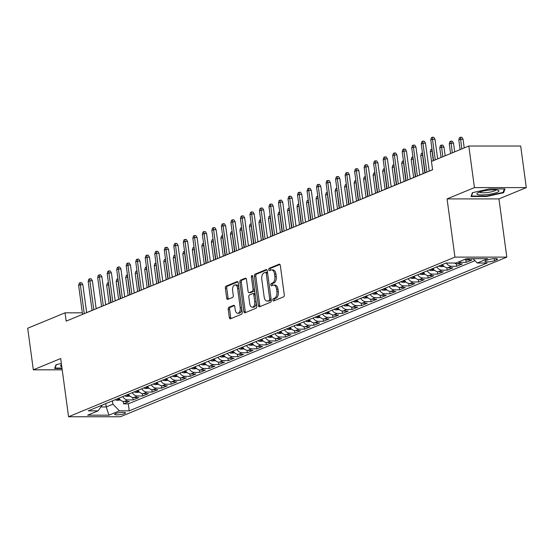 <?xml version="1.0" encoding="UTF-8"?>
<svg xmlns="http://www.w3.org/2000/svg" width="554" height="554" viewBox="0 0 554 554"><rect width="100%" height="100%" fill="white"/><g stroke="black" fill="none" stroke-linecap="round" stroke-linejoin="round"><path stroke-width="0.83" d="M272.845 300.081A1.177 0.672 -90 0 0 273.496 300.988A1.177 0.672 -90 0 0 273.655 300.954L283.579 296.854A1.676 0.963 -90 0 0 284.292 294.839L280.317 265.449A1.676 0.963 -90 0 0 279.382 264.154A1.676 0.963 -90 0 0 279.161 264.203L269.237 268.302A1.177 0.672 -90 0 0 268.738 269.715A1.177 0.672 -90 0 0 269.389 270.622A1.177 0.672 -90 0 0 269.549 270.587L270.83 270.061A5.367 3.075 -90 0 1 271.536 269.916A5.367 3.075 -90 0 1 274.528 274.05L274.86 276.494A5.367 3.075 -90 0 1 272.575 282.956L271.294 283.489A1.177 0.672 -90 0 0 270.788 284.901A1.177 0.672 -90 0 0 271.446 285.802A1.177 0.672 -90 0 0 271.599 285.774L272.887 285.241A5.367 3.075 -90 0 1 273.593 285.095A5.367 3.075 -90 0 1 276.578 289.23L276.91 291.681A5.367 3.075 -90 0 1 274.625 298.142L273.344 298.668A1.177 0.672 -90 0 0 272.845 300.081M273.593 285.095L274.992 285.095A5.367 3.075 -90 0 1 277.983 289.23L278.316 291.681A5.367 3.075 -90 0 1 276.031 298.142L274.742 298.668A1.177 0.672 -90 0 0 274.244 300.081A1.177 0.672 -90 0 0 274.424 300.642M279.936 264.466L270.643 268.302A1.177 0.672 -90 0 0 270.137 269.715A1.177 0.672 -90 0 0 270.317 270.269M271.536 269.916L272.942 269.916A5.367 3.075 -90 0 1 275.927 274.05L276.259 276.494A5.367 3.075 -90 0 1 273.974 282.956L272.693 283.489A1.177 0.672 -90 0 0 272.194 284.901A1.177 0.672 -90 0 0 272.367 285.455M124.532 413.603A5.471 1.032 172.3 0 0 125.467 412.869A5.471 1.032 172.3 0 0 121.568 412.405A5.471 1.032 172.3 0 0 115.557 413.603A5.471 1.032 172.3 0 0 114.623 414.33A5.471 1.032 172.3 0 0 118.521 414.801A5.471 1.032 172.3 0 0 124.532 413.603M228.913 307.283A1.676 0.963 -90 0 0 228.2 309.305L229.314 317.546A1.676 0.963 -90 0 0 230.249 318.841A1.676 0.963 -90 0 0 230.471 318.792L241.496 314.243A1.676 0.963 -90 0 0 242.209 312.221L238.234 282.838A1.676 0.963 -90 0 0 237.299 281.543A1.676 0.963 -90 0 0 237.077 281.584L226.06 286.141A1.676 0.963 -90 0 0 225.346 288.163L226.69 298.121A1.676 0.963 -90 0 0 227.625 299.409A1.676 0.963 -90 0 0 227.846 299.368L232.562 297.415A1.676 0.963 -90 0 0 233.276 295.4L232.611 290.462A4.487 2.569 -90 0 1 235.104 284.943A4.487 2.569 -90 0 1 237.604 288.399L240.221 307.74A4.487 2.569 -90 0 1 237.721 313.266A4.487 2.569 -90 0 1 235.221 309.811L234.785 306.584A1.676 0.963 -90 0 0 233.85 305.289A1.676 0.963 -90 0 0 233.636 305.337L228.913 307.283L230.319 307.283A1.676 0.963 -90 0 0 229.605 309.305L230.72 317.546A1.676 0.963 -90 0 0 231.101 318.536M60.684 358.528L33.323 369.83L27.7 328.245L65.053 312.816L66.175 321.133L432.584 169.766L431.455 161.449L468.809 146.014L474.432 187.598L447.071 198.907L454.945 257.118L68.558 416.746L60.684 358.528M258.372 305.545A1.676 0.963 -90 0 0 259.3 306.84A1.676 0.963 -90 0 0 259.521 306.791L270.546 302.242A1.676 0.963 -90 0 0 271.259 300.22L267.284 270.83A1.676 0.963 -90 0 0 266.349 269.542A1.676 0.963 -90 0 0 266.135 269.583L255.11 274.14A1.676 0.963 -90 0 0 254.397 276.155L258.372 305.545L259.771 305.545A1.676 0.963 -90 0 0 260.151 306.535M256.017 308.239L245 312.795A1.676 0.963 -90 0 1 244.778 312.837A1.676 0.963 -90 0 1 243.843 311.549L239.868 282.159A1.676 0.963 -90 0 1 240.581 280.137L245.297 278.191A1.676 0.963 -90 0 1 245.519 278.15A1.676 0.963 -90 0 1 246.454 279.438L248.067 291.356A1.676 0.963 -90 0 0 249.002 292.651A1.676 0.963 -90 0 0 249.224 292.602L252.354 291.314A1.676 0.963 -90 0 0 253.067 289.292L251.384 276.882A1.177 0.672 -90 0 1 252.042 275.442A1.177 0.672 -90 0 1 252.693 276.342L256.737 306.224A1.676 0.963 -90 0 1 256.017 308.239M123.258 401.415L123.59 403.859L129.297 401.505L124.186 401.505L127.988 399.933A6.835 5.457 -112.4 0 1 122.704 396.636M132.773 397.481L133.105 399.933L138.819 397.571L133.701 397.571L137.51 395.999A6.835 5.457 -112.4 0 1 132.219 392.703M142.295 393.548L142.62 395.999L148.333 393.638L143.216 393.638L147.025 392.066A6.835 5.457 -112.4 0 1 141.734 388.769M151.81 389.621L152.142 392.066L157.848 389.711L152.731 389.711L156.54 388.132A6.835 5.457 -112.4 0 1 151.256 384.836M161.325 385.688L161.657 388.132L167.37 385.778L162.253 385.778L166.055 384.206A6.835 5.457 -112.4 0 1 160.771 380.91M170.84 381.754L171.172 384.206L176.885 381.844L171.768 381.844L175.576 380.273A6.835 5.457 -112.4 0 1 170.286 376.976M180.362 377.821L180.694 380.273L186.4 377.911L181.283 377.911L185.091 376.339A6.835 5.457 -112.4 0 1 179.808 373.043M189.877 373.895L190.209 376.339L195.915 373.985L190.805 373.985L194.606 372.406A6.835 5.457 -112.4 0 1 189.323 369.109M199.392 369.961L199.724 372.413L205.437 370.051L200.319 370.051L204.128 368.479A6.835 5.457 -112.4 0 1 198.838 365.183M208.913 366.028L209.239 368.479L214.952 366.118L209.834 366.118L213.643 364.546A6.835 5.457 -112.4 0 1 208.352 361.25M218.428 362.101L218.761 364.546L224.467 362.184L219.349 362.184L223.158 360.612A6.835 5.457 -112.4 0 1 217.874 357.316M227.943 358.168L228.276 360.612L233.989 358.258L228.871 358.258L232.673 356.686A6.835 5.457 -112.4 0 1 227.389 353.383M237.465 354.235L237.791 356.686L243.504 354.325L238.386 354.325L242.195 352.753A6.835 5.457 -112.4 0 1 236.904 349.456M246.98 350.301L247.313 352.753L253.019 350.391L247.901 350.391L251.71 348.819A6.835 5.457 -112.4 0 1 246.426 345.523M256.495 346.375L256.827 348.819L262.534 346.458L257.423 346.458L261.225 344.886A6.835 5.457 -112.4 0 1 255.941 341.589M266.01 342.441L266.342 344.886L272.056 342.531L266.938 342.531L270.747 340.959A6.835 5.457 -112.4 0 1 265.456 337.656M275.532 338.508L275.857 340.959L281.571 338.598L276.453 338.598L280.262 337.026A6.835 5.457 -112.4 0 1 274.971 333.73M285.047 334.574L285.379 337.026L291.085 334.664L285.968 334.664L289.777 333.093A6.835 5.457 -112.4 0 1 284.493 329.796M294.562 330.648L294.894 333.093L300.607 330.731L295.49 330.731L299.292 329.159A6.835 5.457 -112.4 0 1 294.008 325.863M304.084 326.715L304.409 329.159L310.122 326.805L305.005 326.805L308.813 325.233A6.835 5.457 -112.4 0 1 303.523 321.936M313.599 322.781L313.931 325.233L319.637 322.871L314.52 322.871L318.328 321.299A6.835 5.457 -112.4 0 1 313.045 318.003M323.114 318.848L323.446 321.299L329.159 318.938L324.042 318.938L327.843 317.366A6.835 5.457 -112.4 0 1 322.56 314.07M332.629 314.921L332.961 317.366L338.674 315.011L333.556 315.011L337.365 313.432A6.835 5.457 -112.4 0 1 332.075 310.136M342.15 310.988L342.483 313.432L348.189 311.078L343.071 311.078L346.88 309.506A6.835 5.457 -112.4 0 1 341.589 306.21M351.665 307.054L351.998 309.506L357.704 307.145L352.593 307.145L356.395 305.573A6.835 5.457 -112.4 0 1 351.111 302.276M361.18 303.121L361.513 305.573L367.226 303.211L362.108 303.211L365.917 301.639A6.835 5.457 -112.4 0 1 360.626 298.343M370.702 299.195L371.028 301.639L376.741 299.285L371.623 299.285L375.432 297.706A6.835 5.457 -112.4 0 1 370.141 294.409M380.217 295.261L380.55 297.713L386.256 295.351L381.138 295.351L384.947 293.779A6.835 5.457 -112.4 0 1 379.663 290.483M389.732 291.328L390.064 293.779L395.778 291.418L390.66 291.418L394.462 289.846A6.835 5.457 -112.4 0 1 389.178 286.55M399.247 287.401L399.579 289.846L405.293 287.484L400.175 287.484L403.984 285.912A6.835 5.457 -112.4 0 1 398.693 282.616M408.769 283.468L409.101 285.912L414.808 283.558L409.69 283.558L413.499 281.986A6.835 5.457 -112.4 0 1 408.215 278.683M418.284 279.535L418.616 281.986L424.322 279.625L419.212 279.625L423.014 278.053A6.835 5.457 -112.4 0 1 417.73 274.756M427.799 275.601L428.131 278.053L433.844 275.691L428.727 275.691L432.536 274.119A6.835 5.457 -112.4 0 1 427.245 270.823M437.321 271.675L437.646 274.119L443.359 271.758L438.242 271.758L442.05 270.186A6.835 5.457 -112.4 0 1 436.76 266.889M446.836 267.741L447.168 270.186L452.874 267.831L447.757 267.831L451.565 266.259A6.835 5.457 -112.4 0 1 446.316 263.018M456.351 263.808L456.683 266.259L462.396 263.898L457.279 263.898L461.08 262.326A6.835 5.457 -112.4 0 1 458.864 261.813M465.866 259.874L466.198 262.326L471.911 259.964L466.793 259.964A6.835 5.457 -112.4 0 1 464.571 259.459M487.908 259.833L485.816 260.699A5.298 0.997 172.3 0 0 484.909 261.412A5.298 0.997 172.3 0 0 488.683 261.862A5.298 0.997 172.3 0 0 494.507 260.699L496.599 259.833A5.298 0.997 172.3 0 0 497.506 259.127A5.298 0.997 172.3 0 0 493.732 258.676A5.298 0.997 172.3 0 0 487.908 259.833M454.945 257.118L506.813 257.125L120.419 416.746L68.558 416.746M123.59 403.859L128.286 403.859L129.227 410.846L487.07 263.018L477.257 263.018L473.026 258.697M129.227 410.846L119.415 410.846L108.951 415.175L87.643 415.175L98.113 410.846L88.301 410.846L446.136 263.018L455.949 263.018L466.42 258.697L487.721 258.697L477.257 263.018M466.198 262.326L461.08 262.326M456.683 266.259L451.565 266.259M447.168 270.186L442.05 270.186M437.646 274.119L432.536 274.119M428.131 278.053L423.014 278.053M418.616 281.986L413.499 281.986M409.101 285.912L403.984 285.912M399.579 289.846L394.462 289.846M390.064 293.779L384.947 293.779M380.55 297.713L375.432 297.706M371.028 301.639L365.917 301.639M361.513 305.573L356.395 305.573M351.998 309.506L346.88 309.506M342.483 313.432L337.365 313.432M332.961 317.366L327.843 317.366M323.446 321.299L318.328 321.299M313.931 325.233L308.813 325.233M304.409 329.159L299.292 329.159M294.894 333.093L289.777 333.093M285.379 337.026L280.262 337.026M275.857 340.959L270.747 340.959M266.342 344.886L261.225 344.886M256.827 348.819L251.71 348.819M247.313 352.753L242.195 352.753M237.791 356.686L232.673 356.686M228.276 360.612L223.158 360.612M218.761 364.546L213.643 364.546M209.239 368.479L204.128 368.479M199.724 372.413L194.606 372.406M190.209 376.339L185.091 376.339M180.694 380.273L175.576 380.273M171.172 384.206L166.055 384.206M161.657 388.132L156.54 388.132M152.142 392.066L147.025 392.066M142.62 395.999L137.51 395.999M133.105 399.933L127.988 399.933M128.286 403.859L474.944 260.657M105.8 403.617L106.25 406.948L112.912 404.191L112.462 400.867M447.071 198.907L498.939 198.907L526.3 187.605L474.432 187.598M526.3 187.605L520.677 146.021L468.809 146.014M33.323 369.83L62.214 369.83M498.939 198.907L506.813 257.125M82.338 312.816L65.053 312.816M432.57 169.676L429.253 171.048M425.147 172.744L419.731 174.981M415.632 176.671L410.216 178.907M406.117 180.604L400.701 182.841M396.595 184.537L391.186 186.774M387.08 188.471L381.664 190.708M377.565 192.397L372.149 194.634M368.05 196.331L362.635 198.567M358.528 200.264L353.113 202.501M349.013 204.197L343.598 206.434M339.498 208.124L334.083 210.361M329.976 212.057L324.568 214.294M320.461 215.991L315.046 218.228M310.946 219.917L305.531 222.154M301.424 223.851L296.016 226.087M291.91 227.784L286.494 230.021M282.395 231.717L276.979 233.954M272.88 235.644L267.464 237.881M263.358 239.577L257.942 241.814M253.843 243.511L248.427 245.747M244.328 247.444L238.912 249.681M234.806 251.371L229.398 253.607M225.291 255.304L219.876 257.541M215.776 259.237L210.361 261.474M206.261 263.171L200.846 265.408M196.739 267.097L191.324 269.334M187.224 271.031L181.809 273.267M177.709 274.964L172.294 277.201M168.187 278.897L162.779 281.134M158.673 282.824L153.257 285.061M149.158 286.757L143.742 288.994M139.643 290.691L134.227 292.928M130.121 294.617L124.705 296.854M120.606 298.551L115.19 300.787M111.091 302.484L105.675 304.721M101.569 306.417L96.161 308.654M92.054 310.344L86.639 312.581M100.87 406.948L106.25 406.948L108.951 415.175M454.377 263.018A6.835 5.457 67.6 0 0 457.279 263.898M442.473 264.535A6.835 5.457 67.6 0 0 447.757 267.831M432.958 268.461A6.835 5.457 67.6 0 0 438.242 271.758M423.436 272.395A6.835 5.457 67.6 0 0 428.727 275.691M413.921 276.328A6.835 5.457 67.6 0 0 419.212 279.625M404.406 280.262A6.835 5.457 67.6 0 0 409.69 283.558M394.891 284.188A6.835 5.457 67.6 0 0 400.175 287.484M385.369 288.122A6.835 5.457 67.6 0 0 390.66 291.418M375.854 292.055A6.835 5.457 67.6 0 0 381.138 295.351M366.339 295.981A6.835 5.457 67.6 0 0 371.623 299.285M356.818 299.915A6.835 5.457 67.6 0 0 362.108 303.211M347.303 303.848A6.835 5.457 67.6 0 0 352.593 307.145M337.788 307.782A6.835 5.457 67.6 0 0 343.071 311.078M328.266 311.708A6.835 5.457 67.6 0 0 333.556 315.011M318.751 315.642A6.835 5.457 67.6 0 0 324.042 318.938M309.236 319.575A6.835 5.457 67.6 0 0 314.52 322.871M299.721 323.508A6.835 5.457 67.6 0 0 305.005 326.805M290.199 327.435A6.835 5.457 67.6 0 0 295.49 330.731M280.684 331.368A6.835 5.457 67.6 0 0 285.968 334.664M271.169 335.302A6.835 5.457 67.6 0 0 276.453 338.598M261.647 339.235A6.835 5.457 67.6 0 0 266.938 342.531M252.132 343.161A6.835 5.457 67.6 0 0 257.423 346.458M242.617 347.095A6.835 5.457 67.6 0 0 247.901 350.391M233.102 351.028A6.835 5.457 67.6 0 0 238.386 354.325M223.581 354.962A6.835 5.457 67.6 0 0 228.871 358.258M214.066 358.888A6.835 5.457 67.6 0 0 219.349 362.184M204.551 362.822A6.835 5.457 67.6 0 0 209.834 366.118M195.029 366.755A6.835 5.457 67.6 0 0 200.319 370.051M185.514 370.681A6.835 5.457 67.6 0 0 190.805 373.985M175.999 374.615A6.835 5.457 67.6 0 0 181.283 377.911M166.484 378.548A6.835 5.457 67.6 0 0 171.768 381.844M156.962 382.482A6.835 5.457 67.6 0 0 162.253 385.778M147.447 386.408A6.835 5.457 67.6 0 0 152.731 389.711M137.932 390.341A6.835 5.457 67.6 0 0 143.216 393.638M128.41 394.275A6.835 5.457 67.6 0 0 133.701 397.571M98.113 410.846L102.165 405.119M118.895 398.208A6.835 5.457 67.6 0 0 124.186 401.505M112.912 404.191L119.415 410.846M472.375 192.709L471.004 196.504L486.62 196.504L503.614 192.716L504.992 188.921L489.369 188.921L472.375 192.709M61.362 363.521L56.009 364.719L54.631 368.514L62.034 368.514M503.441 191.407L503.614 192.716M486.557 196.054L486.62 196.504M266.903 269.846L256.509 274.14A1.676 0.963 -90 0 0 255.796 276.155L259.771 305.545M269.209 300.379A1.177 0.672 -90 0 0 269.708 298.966L266.225 273.17A1.177 0.672 -90 0 0 265.567 272.263A1.177 0.672 -90 0 0 265.414 272.298L264.057 272.859A5.367 3.075 -90 0 0 261.779 279.313L264.161 296.951A5.367 3.075 -90 0 0 267.146 301.085A5.367 3.075 -90 0 0 267.859 300.94L270.615 300.379A1.177 0.672 -90 0 0 271.128 299.25M267.568 272.9A1.177 0.672 -90 0 0 266.973 272.263A1.177 0.672 -90 0 0 266.813 272.298L265.719 272.298M267.146 301.085L268.552 301.085A5.367 3.075 -90 0 0 269.258 300.94L267.859 300.94M270.615 300.379L269.258 300.94M246.073 278.454L241.987 280.144A1.676 0.963 -90 0 0 241.274 282.159L245.242 311.549A1.676 0.963 -90 0 0 245.63 312.532M250.179 292.602A1.676 0.963 -90 0 0 250.401 292.651A1.676 0.963 -90 0 0 250.623 292.602L253.753 291.314A1.676 0.963 -90 0 0 254.494 289.638M249.736 303.724A4.487 2.569 -90 0 0 252.236 307.179A4.487 2.569 -90 0 0 254.736 301.66L253.815 294.846A1.676 0.963 -90 0 0 252.88 293.551A1.676 0.963 -90 0 0 252.659 293.599L249.529 294.887A1.676 0.963 -90 0 0 248.815 296.909L249.736 303.724M252.236 307.179L253.642 307.179A4.487 2.569 -90 0 0 256.19 302.221M255.152 294.52A1.676 0.963 -90 0 0 254.279 293.551A1.676 0.963 -90 0 0 254.064 293.599M234.404 305.593L230.319 307.283M237.721 313.266L239.127 313.266A4.487 2.569 -90 0 0 241.676 308.301M238.912 287.851A4.487 2.569 -90 0 0 236.51 284.943L235.104 284.943M237.853 281.848L227.459 286.141A1.676 0.963 -90 0 0 226.745 288.163L228.089 298.121A1.676 0.963 -90 0 0 228.477 299.105M458.802 139.968L459.453 137.648L460.402 137.254L461.801 137.254L463.04 139.262L460.512 139.262L458.802 139.968L460.104 149.615M460.402 137.254L461.821 148.908M463.04 139.262L464.21 147.918M437.653 158.887L435.001 139.262L432.48 139.262L435.264 159.877M430.763 139.968L431.414 137.648L432.369 137.254L432.48 139.262L430.763 139.968L433.553 160.584M432.369 137.254L433.768 137.254L435.001 139.262M497.063 192.383A11.108 2.098 172.3 0 0 498.24 190.285A11.108 2.098 172.3 0 0 489.224 190.112A11.108 2.098 172.3 0 0 478.836 192.377A11.108 2.098 172.3 0 0 477.472 193.09A11.108 2.098 172.3 0 0 483.109 194.911A11.108 2.098 172.3 0 0 497.063 192.383M479.466 192.134A8.414 1.586 172.3 0 0 485.782 192.674A8.414 1.586 172.3 0 0 494.646 190.867A8.414 1.586 172.3 0 0 496.065 189.89M471.399 195.41L471.482 196.054L472.721 192.633M504.341 188.921L503.087 192.383L486.62 196.054L471.482 196.054M61.536 364.83A11.108 2.098 172.3 0 0 61.106 365.1A11.108 2.098 172.3 0 0 61.667 366.603A11.108 2.098 172.3 0 0 61.778 366.63M61.972 368.064L55.116 368.064L56.356 364.643M55.033 367.42L55.116 368.064M449.287 143.901L449.931 141.582L450.887 141.187L452.286 141.187L453.518 143.195L450.998 143.195L449.287 143.901L450.589 153.541M450.887 141.187L452.299 152.835M453.518 143.195L454.689 151.851M439.765 147.828L440.416 145.515L441.365 145.12L442.771 145.12L444.003 147.122L441.483 147.122L439.765 147.828L441.074 157.475M441.365 145.12L442.784 156.768M444.003 147.122L445.174 155.778M444.01 266.329L440.811 266.661A4.529 3.615 -112.4 0 1 438.865 266.024M440.672 265.276A4.529 3.615 67.6 0 0 441.545 265.712C443.041 265.83 443.422 265.671 442.688 265.241A4.529 3.615 -112.4 0 1 441.815 264.805M443.152 265.511L442.688 265.241M432.265 151.055L430.25 151.761L431.552 161.408M430.25 151.761L430.901 149.442L431.85 149.047L433.27 160.702M434.495 270.262L431.296 270.594A4.529 3.615 -112.4 0 1 429.35 269.95M431.157 269.209A4.529 3.615 67.6 0 0 432.023 269.646C433.526 269.756 433.907 269.604 433.166 269.175A4.529 3.615 -112.4 0 1 432.3 268.732M433.637 269.445L433.166 269.175M422.75 154.988L420.735 155.695L423.152 173.568M420.735 155.695L421.379 153.375L422.335 152.98L424.863 172.862M429.26 171.138L425.486 143.188L422.958 143.188L426.871 172.121M421.248 143.901L421.899 141.582L422.847 141.187L422.958 143.188L421.248 143.901L425.16 172.827M422.847 141.187L424.253 141.187L425.486 143.188M419.745 175.064L415.971 147.122L413.443 147.122L417.356 176.054M411.733 147.828L412.384 145.508L413.332 145.12L413.443 147.122L411.733 147.828L415.645 176.761M413.332 145.12L414.731 145.12L415.971 147.122M410.23 178.997L406.449 151.055L403.928 151.055L407.841 179.988M402.218 151.761L402.862 149.442L403.818 149.047L403.928 151.055L402.218 151.761L406.124 180.694M403.818 149.047L405.216 149.047L406.449 151.055M400.715 182.931L396.934 154.988L394.413 154.988L398.319 183.921M392.696 155.695L393.347 153.375L394.296 152.98L394.413 154.988L392.696 155.695L396.609 184.627M394.296 152.98L395.701 152.98L396.934 154.988M424.98 274.195L421.781 274.528A4.529 3.615 -112.4 0 1 419.835 273.884M421.642 273.136A4.529 3.615 67.6 0 0 422.508 273.572C424.004 273.69 424.385 273.531 423.651 273.101A4.529 3.615 -112.4 0 1 422.785 272.665M424.122 273.378L423.651 273.101M413.229 158.922L411.213 159.628L413.63 177.502M411.213 159.628L411.864 157.308L412.82 156.914L415.348 176.788M391.193 186.864L387.419 158.915L384.891 158.915L388.804 187.848M383.181 159.628L383.832 157.308L384.781 156.914L384.891 158.915L383.181 159.628L387.094 188.554M384.781 156.914L386.186 156.914L387.419 158.915M415.458 278.122L412.266 278.461A4.529 3.615 -112.4 0 1 410.313 277.817M412.121 277.069A4.529 3.615 67.6 0 0 412.993 277.506C414.489 277.623 414.87 277.464 414.136 277.035A4.529 3.615 -112.4 0 1 413.263 276.598M414.6 277.312L414.136 277.035M403.714 162.848L401.698 163.555L404.115 181.428M401.698 163.555L402.349 161.235L403.298 160.847L405.833 180.722M381.678 190.791L377.897 162.848L375.377 162.848L379.289 191.781M373.666 163.555L374.31 161.235L375.266 160.847L375.377 162.848L373.666 163.555L377.579 192.487M375.266 160.847L376.665 160.847L377.897 162.848M405.944 282.055L402.744 282.388A4.529 3.615 -112.4 0 1 400.798 281.751M402.606 281.003A4.529 3.615 67.6 0 0 403.478 281.439C404.974 281.557 405.355 281.397 404.614 280.968A4.529 3.615 -112.4 0 1 403.748 280.532M405.085 281.238L404.614 280.968M394.199 166.782L392.184 167.488L394.6 185.361M392.184 167.488L392.834 165.168L393.783 164.773L396.311 184.655M372.163 194.724L368.382 166.782L365.862 166.782L369.774 195.714M364.144 167.488L364.795 165.168L365.751 164.773L365.862 166.782L364.144 167.488L368.057 196.421M365.751 164.773L367.15 164.773L368.382 166.782M396.429 285.989L393.229 286.321A4.529 3.615 -112.4 0 1 391.283 285.677M393.091 284.936A4.529 3.615 67.6 0 0 393.956 285.372C395.452 285.483 395.833 285.331 395.099 284.901A4.529 3.615 -112.4 0 1 394.233 284.458M395.57 285.172L395.099 284.901M384.677 170.715L382.669 171.421L385.085 189.295M382.669 171.421L383.313 169.102L384.268 168.707L386.796 188.589M362.641 198.657L358.867 170.715L356.34 170.715L360.252 199.641M354.629 171.421L355.28 169.102L356.229 168.707L356.34 170.715L354.629 171.421L358.542 200.354M356.229 168.707L357.635 168.707L358.867 170.715M386.907 289.922L383.714 290.254A4.529 3.615 -112.4 0 1 381.761 289.61M383.576 288.863A4.529 3.615 67.6 0 0 384.441 289.299C385.937 289.417 386.318 289.257 385.584 288.828A4.529 3.615 -112.4 0 1 384.711 288.392M386.055 289.105L385.584 288.828M375.162 174.642L373.147 175.355L375.564 193.228M373.147 175.355L373.798 173.035L374.746 172.64L377.281 192.515M353.127 202.591L349.352 174.642L346.825 174.642L350.737 203.574M345.114 175.348L345.765 173.035L346.714 172.64L346.825 174.642L345.114 175.348L349.027 204.281M346.714 172.64L348.113 172.64L349.352 174.642M377.392 293.849L374.192 294.188A4.529 3.615 -112.4 0 1 372.246 293.544M374.054 292.796A4.529 3.615 67.6 0 0 374.926 293.232C376.422 293.35 376.803 293.191 376.069 292.761A4.529 3.615 -112.4 0 1 375.196 292.325M376.533 293.031L376.069 292.761M365.647 178.575L363.632 179.281L366.049 197.155M363.632 179.281L364.283 176.961L365.231 176.574L367.759 196.448M343.612 206.517L339.831 178.575L337.31 178.575L341.222 207.508M335.599 179.281L336.243 176.961L337.199 176.567L337.31 178.575L335.599 179.281L339.505 208.214M337.199 176.567L338.598 176.567L339.831 178.575M367.877 297.782L364.677 298.114A4.529 3.615 -112.4 0 1 362.731 297.477M364.539 296.729A4.529 3.615 67.6 0 0 365.405 297.166C366.907 297.283 367.288 297.124 366.547 296.695A4.529 3.615 -112.4 0 1 365.682 296.258M367.018 296.965L366.547 296.695M356.132 182.508L354.117 183.215L356.534 201.088M354.117 183.215L354.761 180.895L355.716 180.5L358.244 200.382M334.097 210.451L330.316 182.508L327.795 182.508L331.701 211.441M326.077 183.215L326.728 180.895L327.677 180.5L327.795 182.508L326.077 183.215L329.99 212.147M327.677 180.5L329.083 180.5L330.316 182.508M358.362 301.715L355.162 302.048A4.529 3.615 -112.4 0 1 353.217 301.404M355.024 300.663A4.529 3.615 67.6 0 0 355.89 301.099C357.385 301.21 357.766 301.057 357.032 300.621A4.529 3.615 -112.4 0 1 356.167 300.185M357.503 300.898L357.032 300.621M346.61 186.442L344.595 187.148L347.012 205.022M344.595 187.148L345.246 184.828L346.202 184.434L348.729 204.315M324.575 214.384L320.801 186.442L318.273 186.435L322.186 215.368M316.563 187.148L317.213 184.828L318.162 184.434L318.273 186.435L316.563 187.148L320.475 216.081M318.162 184.434L319.568 184.434L320.801 186.442M348.84 305.649L345.648 305.981A4.529 3.615 -112.4 0 1 343.695 305.337M345.502 304.589A4.529 3.615 67.6 0 0 346.375 305.025C347.87 305.143 348.251 304.984 347.517 304.555A4.529 3.615 -112.4 0 1 346.645 304.118M347.981 304.832L347.517 304.555M337.095 190.368L335.08 191.082L337.497 208.948M335.08 191.082L335.731 188.762L336.68 188.367L339.207 208.242M315.06 218.318L311.279 190.368L308.758 190.368L312.671 219.301M307.048 191.075L307.692 188.755L308.647 188.367L308.758 190.368L307.048 191.075L310.96 220.007M308.647 188.367L310.046 188.367L311.279 190.368M339.325 309.575L336.126 309.915A4.529 3.615 -112.4 0 1 334.18 309.271M335.987 308.523A4.529 3.615 67.6 0 0 336.86 308.959C338.356 309.077 338.736 308.917 337.995 308.488A4.529 3.615 -112.4 0 1 337.13 308.052M338.466 308.758L337.995 308.488M327.58 194.302L325.565 195.008L327.982 212.881M325.565 195.008L326.216 192.688L327.165 192.3L329.692 212.175M305.545 222.244L301.764 194.302L299.243 194.302L303.156 223.234M297.526 195.008L298.177 192.688L299.125 192.293L299.243 194.302L297.526 195.008L301.438 223.941M299.125 192.293L300.531 192.293L301.764 194.302M329.81 313.509L326.611 313.841A4.529 3.615 -112.4 0 1 324.665 313.204M326.472 312.456A4.529 3.615 67.6 0 0 327.338 312.892C328.834 313.003 329.214 312.851 328.48 312.421A4.529 3.615 -112.4 0 1 327.615 311.985M328.951 312.691L328.48 312.421M318.058 198.235L316.05 198.941L318.467 216.815M316.05 198.941L316.694 196.622L317.65 196.227L320.177 216.108M296.023 226.177L292.249 198.235L289.721 198.235L293.634 227.168M288.011 198.941L288.662 196.622L289.61 196.227L289.721 198.235L288.011 198.941L291.923 227.874M289.61 196.227L291.016 196.227L292.249 198.235M320.288 317.442L317.096 317.774A4.529 3.615 -112.4 0 1 315.143 317.13M316.95 316.382A4.529 3.615 67.6 0 0 317.823 316.826C319.319 316.936 319.7 316.777 318.966 316.348A4.529 3.615 -112.4 0 1 318.093 315.912M319.436 316.625L318.966 316.348M308.543 202.168L306.528 202.875L308.945 220.748M306.528 202.875L307.179 200.555L308.128 200.16L310.662 220.035M286.508 230.111L282.734 202.162L280.206 202.162L284.119 231.094M278.496 202.875L279.14 200.555L280.095 200.16L280.206 202.162L278.496 202.875L282.408 231.807M280.095 200.16L281.494 200.16L282.734 202.162M310.773 321.375L307.574 321.708A4.529 3.615 -112.4 0 1 305.628 321.064M307.435 320.316A4.529 3.615 67.6 0 0 308.308 320.752C309.804 320.87 310.185 320.711 309.451 320.281A4.529 3.615 -112.4 0 1 308.578 319.845M309.915 320.558L309.451 320.281M299.028 206.095L297.013 206.808L299.43 224.675M297.013 206.808L297.664 204.488L298.613 204.094L301.141 223.968M276.993 234.044L273.212 206.095L270.691 206.095L274.604 235.028M268.974 206.801L269.625 204.481L270.581 204.094L270.691 206.095L268.974 206.801L272.887 235.734M270.581 204.094L271.979 204.094L273.212 206.095M301.258 325.302L298.059 325.634A4.529 3.615 -112.4 0 1 296.113 324.997M297.92 324.249A4.529 3.615 67.6 0 0 298.786 324.686C300.289 324.803 300.67 324.644 299.929 324.215A4.529 3.615 -112.4 0 1 299.063 323.778M300.4 324.485L299.929 324.215M289.513 210.028L287.498 210.735L289.915 228.608M287.498 210.735L288.142 208.415L289.098 208.027L291.626 227.902M267.478 237.971L263.697 210.028L261.176 210.028L265.082 238.961M259.459 210.735L260.11 208.415L261.059 208.02L261.176 210.028L259.459 210.735L263.372 239.667M261.059 208.02L262.464 208.02L263.697 210.028M291.743 329.235L288.544 329.568A4.529 3.615 -112.4 0 1 286.591 328.931M288.405 328.183A4.529 3.615 67.6 0 0 289.271 328.619C290.767 328.73 291.148 328.577 290.414 328.148A4.529 3.615 -112.4 0 1 289.548 327.712M290.885 328.418L290.414 328.148M279.992 213.962L277.976 214.668L280.393 232.542M277.976 214.668L278.627 212.348L279.583 211.953L282.111 231.835M257.956 241.904L254.182 213.962L251.654 213.962L255.567 242.894M249.944 214.668L250.595 212.348L251.544 211.953L251.654 213.962L249.944 214.668L253.857 243.601M251.544 211.953L252.943 211.953L254.182 213.962M282.221 333.169L279.022 333.501A4.529 3.615 -112.4 0 1 277.076 332.857M278.884 332.109A4.529 3.615 67.6 0 0 279.756 332.545C281.252 332.663 281.633 332.504 280.899 332.075A4.529 3.615 -112.4 0 1 280.026 331.638M281.363 332.352L280.899 332.075M270.477 217.895L268.461 218.601L270.878 236.475M268.461 218.601L269.112 216.282L270.061 215.887L272.589 235.762M248.441 245.838L244.66 217.888L242.14 217.888L246.052 246.821M240.429 218.601L241.073 216.282L242.029 215.887L242.14 217.888L240.429 218.601L244.335 247.527M242.029 215.887L243.428 215.887L244.66 217.888M272.707 337.095L269.507 337.434A4.529 3.615 -112.4 0 1 267.561 336.79M269.369 336.043A4.529 3.615 67.6 0 0 270.234 336.479C271.737 336.597 272.118 336.437 271.377 336.008A4.529 3.615 -112.4 0 1 270.511 335.572M271.848 336.285L271.377 336.008M260.962 221.822L258.947 222.528L261.363 240.401M258.947 222.528L259.597 220.215L260.546 219.82L263.074 239.695M238.926 249.764L235.145 221.822L232.625 221.822L236.537 250.754M230.907 222.528L231.558 220.208L232.507 219.82L232.625 221.822L230.907 222.528L234.82 251.461M232.507 219.82L233.913 219.82L235.145 221.822M263.192 341.029L259.992 341.361A4.529 3.615 -112.4 0 1 258.046 340.724M259.854 339.976A4.529 3.615 67.6 0 0 260.719 340.412C262.215 340.53 262.596 340.371 261.862 339.941A4.529 3.615 -112.4 0 1 260.996 339.505M262.333 340.211L261.862 339.941M251.44 225.755L249.432 226.461L251.841 244.335M249.432 226.461L250.076 224.141L251.031 223.747L253.559 243.628M229.404 253.697L225.63 225.755L223.103 225.755L227.015 254.688M221.392 226.461L222.043 224.141L222.992 223.747L223.103 225.755L221.392 226.461L225.305 255.394M222.992 223.747L224.398 223.747L225.63 225.755M253.67 344.962L250.477 345.294A4.529 3.615 -112.4 0 1 248.524 344.65M250.332 343.909A4.529 3.615 67.6 0 0 251.204 344.346C252.7 344.456 253.081 344.304 252.347 343.875A4.529 3.615 -112.4 0 1 251.474 343.432M252.818 344.145L252.347 343.875M241.925 229.688L239.91 230.395L242.327 248.268M239.91 230.395L240.561 228.075L241.509 227.68L244.044 247.562M219.89 257.631L216.108 229.688L213.588 229.688L217.5 258.621M211.877 230.395L212.521 228.075L213.477 227.68L213.588 229.688L211.877 230.395L215.79 259.327M213.477 227.68L214.876 227.68L216.108 229.688M244.155 348.895L240.955 349.228A4.529 3.615 -112.4 0 1 239.009 348.584M240.817 347.836A4.529 3.615 67.6 0 0 241.689 348.272C243.185 348.39 243.566 348.231 242.832 347.801A4.529 3.615 -112.4 0 1 241.959 347.365M243.296 348.078L242.832 347.801M232.41 233.622L230.395 234.328L232.812 252.202M230.395 234.328L231.046 232.008L231.994 231.614L234.522 251.488M210.375 261.564L206.594 233.615L204.073 233.615L207.985 262.548M202.355 234.328L203.006 232.008L203.962 231.614L204.073 233.615L202.355 234.328L206.268 263.254M203.962 231.614L205.361 231.614L206.594 233.615M234.64 352.822L231.44 353.161A4.529 3.615 -112.4 0 1 229.494 352.517M231.302 351.769A4.529 3.615 67.6 0 0 232.168 352.206C233.67 352.323 234.044 352.164 233.31 351.735A4.529 3.615 -112.4 0 1 232.445 351.298M233.781 352.012L233.31 351.735M222.895 237.548L220.88 238.255L223.297 256.128M220.88 238.255L221.524 235.935L222.479 235.547L225.007 255.422M225.118 356.755L221.925 357.088A4.529 3.615 -112.4 0 1 219.973 356.451M221.787 355.703A4.529 3.615 67.6 0 0 222.653 356.139C224.148 356.257 224.529 356.097 223.795 355.668A4.529 3.615 -112.4 0 1 222.923 355.232M224.266 355.938L223.795 355.668M213.373 241.482L211.358 242.188L213.775 260.061M211.358 242.188L212.009 239.868L212.965 239.473L215.492 259.355M215.603 360.689L212.404 361.021A4.529 3.615 -112.4 0 1 210.458 360.377M212.265 359.636A4.529 3.615 67.6 0 0 213.138 360.072C214.633 360.183 215.014 360.031 214.28 359.601A4.529 3.615 -112.4 0 1 213.408 359.158M214.744 359.871L214.28 359.601M203.858 245.415L201.843 246.121L204.26 263.995M201.843 246.121L202.494 243.802L203.443 243.407L205.97 263.288M200.853 265.491L197.079 237.548L194.558 237.548L198.464 266.481M192.84 238.255L193.491 235.935L194.44 235.547L194.558 237.548L192.84 238.255L196.753 267.187M194.44 235.547L195.846 235.547L197.079 237.548M191.338 269.424L187.564 241.482L185.036 241.482L188.949 270.414M183.326 242.188L183.976 239.868L184.925 239.473L185.036 241.482L183.326 242.188L187.238 271.121M184.925 239.473L186.324 239.473L187.564 241.482M181.823 273.357L178.042 245.415L175.521 245.415L179.434 274.341M173.811 246.121L174.455 243.802L175.41 243.407L175.521 245.415L173.811 246.121L177.716 275.054M175.41 243.407L176.809 243.407L178.042 245.415M206.088 364.622L202.889 364.954A4.529 3.615 -112.4 0 1 200.943 364.31M202.75 363.562A4.529 3.615 67.6 0 0 203.616 363.999C205.118 364.116 205.499 363.957 204.758 363.528A4.529 3.615 -112.4 0 1 203.893 363.092M205.229 363.805L204.758 363.528M194.343 249.342L192.328 250.055L194.745 267.928M192.328 250.055L192.979 247.735L193.928 247.34L196.455 267.215M172.308 277.291L168.527 249.342L166.006 249.342L169.919 278.274M164.289 250.048L164.94 247.735L165.888 247.34L166.006 249.342L164.289 250.048L168.201 278.981M165.888 247.34L167.294 247.34L168.527 249.342M196.573 368.549L193.374 368.888A4.529 3.615 -112.4 0 1 191.428 368.244M193.235 367.496A4.529 3.615 67.6 0 0 194.101 367.932C195.597 368.05 195.977 367.891 195.243 367.461A4.529 3.615 -112.4 0 1 194.378 367.025M195.714 367.731L195.243 367.461M184.821 253.275L182.813 253.981L185.223 271.855M182.813 253.981L183.457 251.661L184.413 251.274L186.94 271.148M162.786 281.217L159.012 253.275L156.484 253.275L160.397 282.208M154.774 253.981L155.425 251.661L156.373 251.267L156.484 253.275L154.774 253.981L158.686 282.914M156.373 251.267L157.779 251.267L159.012 253.275M187.051 372.482L183.859 372.814A4.529 3.615 -112.4 0 1 181.906 372.177M183.713 371.429A4.529 3.615 67.6 0 0 184.586 371.866C186.082 371.983 186.463 371.824 185.728 371.395A4.529 3.615 -112.4 0 1 184.856 370.958M186.192 371.665L185.728 371.395M175.306 257.208L173.291 257.915L175.708 275.788M173.291 257.915L173.942 255.595L174.891 255.2L177.425 275.082M153.271 285.151L149.49 257.208L146.969 257.208L150.882 286.141M145.259 257.915L145.903 255.595L146.858 255.2L146.969 257.208L145.259 257.915L149.171 286.847M146.858 255.2L148.257 255.2L149.49 257.208M177.536 376.415L174.337 376.748A4.529 3.615 -112.4 0 1 172.391 376.104M174.198 375.363A4.529 3.615 67.6 0 0 175.071 375.799C176.567 375.91 176.948 375.757 176.207 375.321A4.529 3.615 -112.4 0 1 175.341 374.885M176.678 375.598L176.207 375.321M165.791 261.142L163.776 261.848L166.193 279.722M163.776 261.848L164.427 259.528L165.376 259.133L167.904 279.015M143.756 289.084L139.975 261.142L137.454 261.135L141.367 290.067M135.737 261.848L136.388 259.528L137.344 259.133L137.454 261.135L135.737 261.848L139.65 290.781M137.344 259.133L138.742 259.133L139.975 261.142M168.021 380.349L164.822 380.681A4.529 3.615 -112.4 0 1 162.876 380.037M164.683 379.289A4.529 3.615 67.6 0 0 165.549 379.725C167.045 379.843 167.426 379.684 166.692 379.255A4.529 3.615 -112.4 0 1 165.826 378.818M167.163 379.532L166.692 379.255M156.27 265.068L154.261 265.781L156.678 283.648M154.261 265.781L154.905 263.462L155.861 263.067L158.389 282.942M134.234 293.018L130.46 265.068L127.932 265.068L131.845 294.001M126.222 265.775L126.873 263.455L127.822 263.067L127.932 265.068L126.222 265.775L130.135 294.707M127.822 263.067L129.227 263.067L130.46 265.068M158.499 384.275L155.307 384.614A4.529 3.615 -112.4 0 1 153.354 383.97M155.168 383.223A4.529 3.615 67.6 0 0 156.034 383.659C157.53 383.777 157.911 383.617 157.177 383.188A4.529 3.615 -112.4 0 1 156.304 382.752M157.648 383.458L157.177 383.188M146.755 269.002L144.739 269.708L147.156 287.581M144.739 269.708L145.39 267.388L146.339 267L148.874 286.875M124.719 296.944L120.945 269.002L118.418 269.002L122.33 297.934M116.707 269.708L117.358 267.388L118.307 266.993L118.418 269.002L116.707 269.708L120.62 298.641M118.307 266.993L119.706 266.993L120.945 269.002M148.984 388.209L145.785 388.541A4.529 3.615 -112.4 0 1 143.839 387.904M145.647 387.156A4.529 3.615 67.6 0 0 146.519 387.592C148.015 387.703 148.396 387.551 147.662 387.121A4.529 3.615 -112.4 0 1 146.789 386.685M148.126 387.391L147.662 387.121M137.24 272.935L135.224 273.641L137.641 291.515M135.224 273.641L135.875 271.322L136.824 270.927L139.352 290.808M115.204 300.877L111.423 272.935L108.903 272.935L112.815 301.868M107.192 273.641L107.836 271.322L108.792 270.927L108.903 272.935L107.192 273.641L111.098 302.574M108.792 270.927L110.191 270.927L111.423 272.935M139.47 392.142L136.27 392.474A4.529 3.615 -112.4 0 1 134.324 391.83M136.132 391.082A4.529 3.615 67.6 0 0 136.997 391.526C138.5 391.636 138.881 391.477 138.14 391.048A4.529 3.615 -112.4 0 1 137.274 390.612M138.611 391.325L138.14 391.048M127.725 276.868L125.71 277.575L128.126 295.448M125.71 277.575L126.354 275.255L127.309 274.86L129.837 294.742M105.689 304.811L101.908 276.862L99.388 276.862L103.293 305.794M97.67 277.575L98.321 275.255L99.27 274.86L99.388 276.862L97.67 277.575L101.583 306.507M99.27 274.86L100.676 274.86L101.908 276.862M129.955 396.075L126.755 396.408A4.529 3.615 -112.4 0 1 124.809 395.764M126.617 395.016A4.529 3.615 67.6 0 0 127.482 395.452C128.978 395.57 129.359 395.411 128.625 394.981A4.529 3.615 -112.4 0 1 127.759 394.545M129.096 395.258L128.625 394.981M118.203 280.795L116.188 281.508L118.604 299.375M116.188 281.508L116.839 279.188L117.794 278.794L120.322 298.668M96.167 308.744L92.393 280.795L89.866 280.795L93.778 309.728M88.155 281.501L88.806 279.181L89.755 278.794L89.866 280.795L88.155 281.501L92.068 310.434M89.755 278.794L91.161 278.794L92.393 280.795M120.433 400.002L117.24 400.334A4.529 3.615 -112.4 0 1 115.287 399.697M117.095 398.949A4.529 3.615 67.6 0 0 117.967 399.386C119.463 399.503 119.844 399.344 119.11 398.915A4.529 3.615 -112.4 0 1 118.237 398.478M119.574 399.185L119.11 398.915M108.688 284.728L106.673 285.435L109.09 303.308M106.673 285.435L107.324 283.115L108.272 282.727L110.807 302.602M86.653 312.671L82.871 284.728L80.351 284.728L84.263 313.661M78.64 285.435L79.284 283.115L80.24 282.72L80.351 284.728L78.64 285.435L82.553 314.367M80.24 282.72L81.639 282.72L82.871 284.728M466.793 259.964L469.868 258.697M496.439 258.683L496.599 259.833M494.223 258.642L494.507 260.699M276.031 298.142L274.625 298.142M278.316 291.681L276.91 291.681M277.983 289.23L276.578 289.23M272.693 283.489L271.294 283.489M273.974 282.956L272.575 282.956M276.259 276.494L274.86 276.494M275.927 274.05L274.528 274.05M270.643 268.302L269.237 268.302M279.604 264.203L279.161 264.203M274.742 298.668L273.344 298.668M255.796 276.155L254.397 276.155M256.509 274.14L255.11 274.14M266.571 269.583L266.135 269.583M271.093 298.966L269.708 298.966M267.603 273.17L266.225 273.17M245.242 311.549L243.843 311.549M241.274 282.159L239.868 282.159M241.987 280.144L240.581 280.137M245.741 278.191L245.297 278.191M250.623 292.602L249.224 292.602M253.753 291.314L252.354 291.314M254.445 289.292L253.067 289.292M252.769 276.882L251.384 276.882M256.114 301.66L254.736 301.66M255.193 294.846L253.815 294.846M234.072 305.337L233.636 305.337M241.599 307.74L240.221 307.74M238.989 288.399L237.604 288.399M228.089 298.121L226.69 298.121M226.745 288.163L225.346 288.163M227.459 286.141L226.06 286.141M237.521 281.584L237.077 281.584M230.72 317.546L229.314 317.546M229.605 309.305L228.2 309.305M440.908 266.654L443.325 265.657M441.441 264.957L441.545 265.712M431.393 270.587L433.803 269.59M431.926 268.891L432.023 269.646M421.871 274.521L424.288 273.524M422.404 272.824L422.508 273.572M412.356 278.447L414.773 277.45M412.889 276.751L412.993 277.506M402.841 282.381L405.251 281.384M403.374 280.684L403.478 281.439M393.326 286.314L395.736 285.317M393.859 284.618L393.956 285.372M383.804 290.248L386.221 289.25M384.337 288.551L384.441 289.299M374.289 294.174L376.706 293.177M374.823 292.477L374.926 293.232M364.774 298.107L367.184 297.11M365.308 296.411L365.405 297.166M355.252 302.041L357.669 301.044M355.786 300.344L355.89 301.099M345.738 305.967L348.154 304.97M346.271 304.271L346.375 305.025M336.223 309.901L338.632 308.903M336.756 308.204L336.86 308.959M326.708 313.834L329.118 312.837M327.241 312.137L327.338 312.892M317.186 317.767L319.603 316.77M317.719 316.071L317.823 316.826M307.671 321.694L310.088 320.697M308.204 319.997L308.308 320.752M298.156 325.627L300.566 324.63M298.689 323.931L298.786 324.686M288.634 329.561L291.051 328.564M289.167 327.864L289.271 328.619M279.119 333.494L281.536 332.497M279.652 331.798L279.756 332.545M269.604 337.421L272.014 336.423M270.137 335.724L270.234 336.479M260.082 341.354L262.499 340.357M260.615 339.657L260.719 340.412M250.567 345.287L252.984 344.29M251.101 343.591L251.204 344.346M241.052 349.221L243.469 348.224M241.586 347.524L241.689 348.272M231.537 353.147L233.947 352.15M232.071 351.451L232.168 352.206M222.016 357.081L224.432 356.084M222.549 355.384L222.653 356.139M212.501 361.014L214.917 360.017M213.034 359.317L213.138 360.072M202.986 364.947L205.396 363.95M203.519 363.251L203.616 363.999M193.464 368.874L195.881 367.877M193.997 367.177L194.101 367.932M183.949 372.807L186.366 371.81M184.482 371.111L184.586 371.866M174.434 376.741L176.844 375.744M174.967 375.044L175.071 375.799M164.919 380.667L167.329 379.67M165.452 378.971L165.549 379.725M155.397 384.601L157.814 383.603M155.93 382.904L156.034 383.659M145.882 388.534L148.299 387.537M146.415 386.837L146.519 387.592M136.367 392.467L138.777 391.47M136.9 390.771L136.997 391.526M126.845 396.394L129.262 395.397M127.378 394.697L127.482 395.452M117.33 400.327L119.747 399.33M117.863 398.631L117.967 399.386M266.973 272.263L265.567 272.263M250.401 292.651L249.002 292.651M254.279 293.551L252.88 293.551"/></g></svg>
